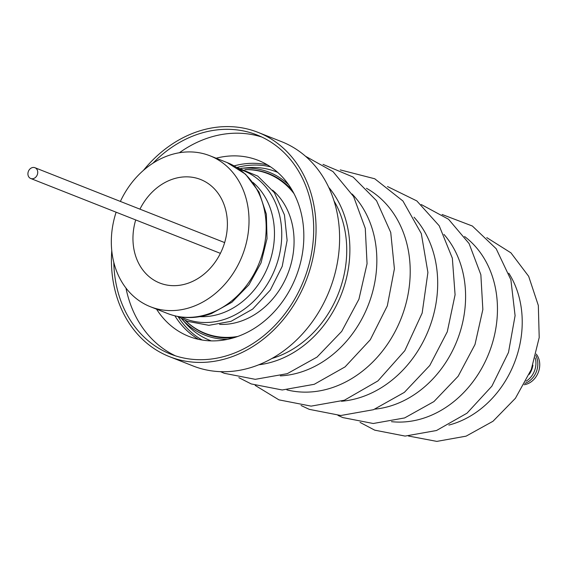<?xml version="1.0" encoding="UTF-8"?>
<svg xmlns="http://www.w3.org/2000/svg" width="568" height="568" viewBox="0 0 568 568"><rect width="100%" height="100%" fill="white"/><g stroke="black" fill="none" stroke-linecap="round" stroke-linejoin="round"><path stroke-width="0.85" d="M252.938 182.392A74.99 61.692 111.5 0 1 272.143 253.434A74.99 61.692 111.5 0 1 222.251 313.117A74.99 61.692 111.5 0 1 199.95 316.646M272.576 190.166A74.99 61.692 111.5 0 1 291.746 261.195A74.99 61.692 111.5 0 1 241.854 320.849A74.99 61.692 111.5 0 1 219.596 324.385M30.7 178.487L30.7 178.487A5.787 4.757 111.5 0 1 28.4 171.351A5.787 4.757 111.5 0 1 34.953 167.716L34.953 167.716A5.787 4.757 111.5 0 1 37.254 174.852A5.787 4.757 111.5 0 1 30.7 178.487L220.391 253.356M143.441 170.372A120.565 99.18 111.5 0 1 258.007 132.358A120.565 99.18 111.5 0 1 316.064 228.371A120.565 99.18 111.5 0 1 169.477 356.654A120.565 99.18 111.5 0 1 111.42 260.648A120.565 99.18 111.5 0 1 111.761 250.644M258.007 132.358L281.55 141.652A120.565 99.18 111.5 0 1 339.607 237.665A120.565 99.18 111.5 0 1 193.028 365.948L169.477 356.654M175.469 355.838A117.782 96.887 111.5 0 1 125.968 288.054M152.962 163.194A117.782 96.887 111.5 0 1 256.984 134.95A117.782 96.887 111.5 0 1 313.699 228.741A117.782 96.887 111.5 0 1 170.499 354.07A117.782 96.887 111.5 0 1 113.806 262.388M198.537 339.344A94.6 77.816 111.5 0 1 174.923 315.851M216.117 158.224A94.6 77.816 111.5 0 1 258.284 160.389A94.6 77.816 111.5 0 1 303.837 235.72A94.6 77.816 111.5 0 1 188.824 336.37A94.6 77.816 111.5 0 1 156.548 309.155M227.619 339.33A87.564 72.029 111.5 0 1 181.561 318.676L185.466 323.107A90.575 74.507 111.5 0 0 211.253 340.871M185.317 320.473A86.109 70.837 -68.5 0 0 234.144 337.648M277.745 172.416A90.575 74.507 111.5 0 0 246.775 167.78L240.896 168.355A87.564 72.029 111.5 0 1 288.643 184.721M139.948 209.159A55.643 45.774 111.5 0 1 171.699 179.495A55.643 45.774 111.5 0 1 204.089 181.085A55.643 45.774 111.5 0 1 226.675 233.533A55.643 45.774 111.5 0 1 188.647 283.02A55.643 45.774 111.5 0 1 163.378 284.241A55.643 45.774 111.5 0 1 135.702 219.93M120.38 201.434A81.132 66.74 111.5 0 1 167.816 155.788A81.132 66.74 111.5 0 1 209.961 155.788A81.132 66.74 111.5 0 1 248.415 231.261A81.132 66.74 111.5 0 1 192.531 306.727A81.132 66.74 111.5 0 1 150.385 306.727A81.132 66.74 111.5 0 1 116.128 212.198M239.519 169.299A79.577 65.455 111.5 0 1 281.409 242.231A79.577 65.455 111.5 0 1 226.348 318.719A79.577 65.455 111.5 0 1 181.206 317.043M237.715 336.462A85.768 70.553 111.5 0 1 185.438 320.529M535.191 357.939A18.176 14.953 111.5 0 1 535.801 360.9A18.176 14.953 111.5 0 1 526.011 381.206M535.837 355.596A18.176 14.953 111.5 0 1 537.697 361.646A18.176 14.953 111.5 0 1 524.882 383.35M536.227 354.07A18.176 14.953 111.5 0 1 539.6 362.398A18.176 14.953 111.5 0 1 524.122 384.735M532.905 365.153A18.176 14.953 111.5 0 1 529.269 374.369M244.986 169.647A85.768 70.553 111.5 0 1 294.054 193.709M292.257 190.408A86.109 70.837 -68.5 0 0 244.858 169.605M234.115 165.884A94.6 77.816 111.5 0 1 267.407 164.855M179.374 152.749A117.782 96.887 111.5 0 1 261.827 137.044M237.083 167.432A93.72 77.092 111.5 0 1 270.574 166.85M202.215 340.047A93.72 77.092 111.5 0 1 178.153 316.745M209.677 313.493A81.132 66.74 111.5 0 1 167.539 313.493C181.717 318.896 196.351 318.925 211.424 313.586L231.9 302.261L248.947 284.788L261.024 262.885L267.031 238.61L266.364 214.228L259.008 192.034L245.511 174.177L227.108 162.562A81.132 66.74 111.5 0 1 265.561 238.027A81.132 66.74 111.5 0 1 209.677 313.493M334.048 200.958A100.65 82.793 111.5 0 1 276.659 356.91A100.65 82.793 111.5 0 1 271.873 358.486M328.73 187.341A104.356 85.839 111.5 0 1 344.755 284.44A104.356 85.839 111.5 0 1 277.227 360.361A104.356 85.839 111.5 0 1 258.688 364.798M352.103 194.015A104.356 85.839 111.5 0 1 372.572 292.066A104.356 85.839 111.5 0 1 304.185 370.996A104.356 85.839 111.5 0 1 280.322 375.888M366.445 188.278A108.992 89.659 111.5 0 1 408.605 291.27A108.992 89.659 111.5 0 1 334.325 386.929A108.992 89.659 111.5 0 1 286.883 389.875M414.058 217.224A106.692 87.763 111.5 0 1 432.944 317.079A106.692 87.763 111.5 0 1 363.406 396.407A106.692 87.763 111.5 0 1 341.425 401.249M443.977 234.406A102.02 83.922 111.5 0 1 460.818 329.618A102.02 83.922 111.5 0 1 394.561 404.636A102.02 83.922 111.5 0 1 375.015 409.13M464.553 236.494A102.02 83.922 111.5 0 1 494.898 333.331A102.02 83.922 111.5 0 1 426.426 417.217A102.02 83.922 111.5 0 1 391.473 421.662M508.807 273.201A95.083 78.214 111.5 0 1 456.019 422.862A95.083 78.214 111.5 0 1 448.862 425.07M150.385 306.727L167.539 313.493M177.699 316.468L187.376 321.325L208.889 325.322L231.041 321.332L252.675 309.099L270.332 290.07L282.225 266.314L287.117 240.342L284.447 214.896L274.365 192.651L257.801 176.123L236.565 167.333M220.49 371.649L224.289 373.297L255.266 379.332L287.28 373.659L317.05 357.073L341.702 331.4L358.926 299.222L367.063 263.715L365.274 228.336L353.601 196.556L333.011 171.607L305.506 156.243M238.844 377.663L251.248 383.94L282.225 389.975L314.246 384.302L345.074 366.878L370.286 339.749L387.319 305.854L394.405 268.792L390.734 232.454L376.527 200.696L353.104 177.053L323.022 164.386M255.195 385.416L278.959 399.865L311.122 406.127L344.385 400.227L377.883 380.943L404.814 350.69L422.159 313.075L427.91 272.47L421.314 233.597L402.939 201.001L374.745 178.771L340.26 169.896M301.061 405.509L309.248 409.343L340.821 415.499L373.467 409.705L404.352 392.381L429.791 365.465L447.279 331.79L455.082 294.785L452.348 258.199L439.206 225.766L416.82 200.923L387.49 186.538M338.003 415.435L342.852 417.586L373.226 423.501L404.622 417.934L433.924 401.583L458.156 376.243L475.004 344.499L482.85 309.51L480.855 274.72L469.097 243.573L448.55 219.262L421.25 204.523M360.048 422.4L374.717 430.161L405.098 436.082L436.487 430.516L467.017 413.185L491.881 386.162L508.495 352.43L515.091 315.659L510.888 279.797L496.176 248.727L472.356 226.014L442.11 214.491M408.47 436.025L436.835 441.393L466.079 436.16L492.996 421.264L515.41 398.296L531.3 369.477L539.202 337.548L538.336 305.485L528.666 276.311L510.944 252.859L486.783 237.616M209.961 155.788L227.108 162.562M224.644 242.586L34.953 167.716"/></g></svg>
